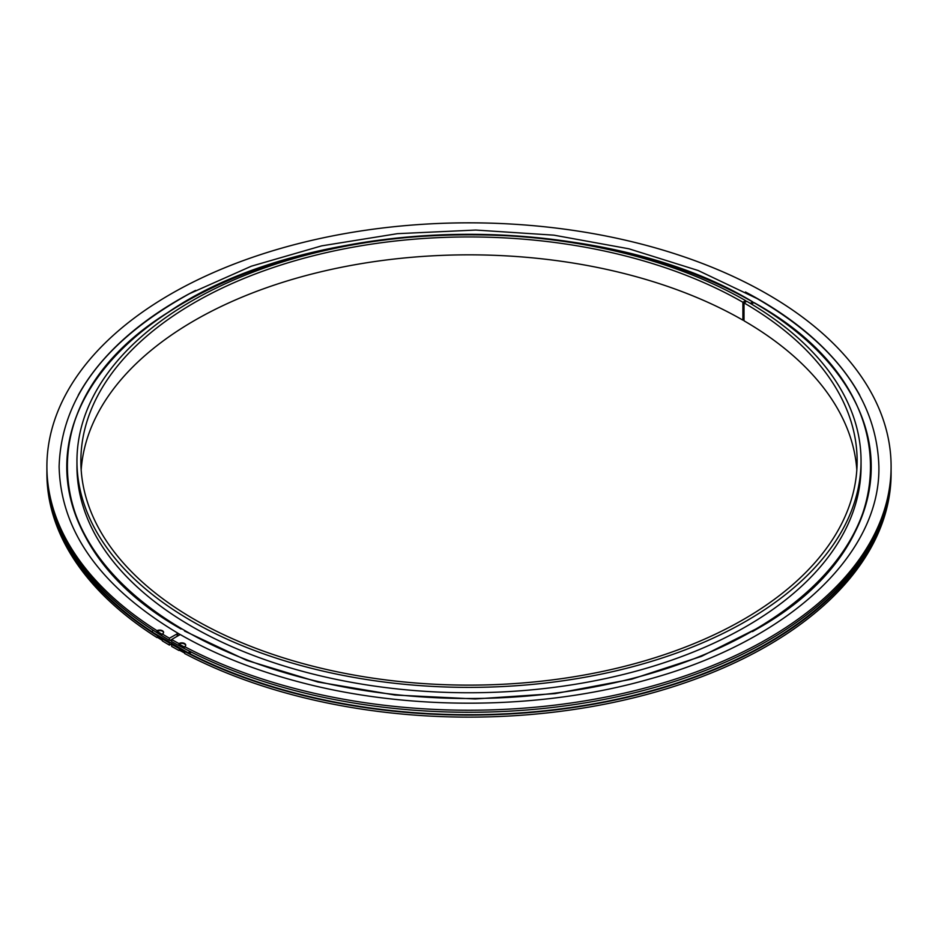 <?xml version="1.0" encoding="UTF-8"?>
<svg xmlns="http://www.w3.org/2000/svg" width="938" height="938" viewBox="0 0 938 938"><rect width="100%" height="100%" fill="white"/><g stroke="black" fill="none" stroke-linecap="round" stroke-linejoin="round"><path stroke-width="1.41" d="M750.283 303.373L752.71 301.966L752.311 303.478M745.663 301.942L745.663 300.664A392.049 226.351 0 0 0 318.603 252.005A392.049 226.351 0 0 0 76.951 461.039L76.951 466.409A392.049 226.351 0 0 0 191.774 626.455A392.049 226.351 0 0 0 619.033 675.524A392.049 226.351 0 0 0 861.049 466.409L861.049 461.039A392.049 226.351 0 0 0 746.777 301.309L744.01 302.904L744.01 320.796A388.133 224.088 0 0 1 856.828 469.985M76.951 461.039A392.049 226.351 0 0 0 191.774 621.097A392.049 226.351 0 0 0 619.033 670.154A392.049 226.351 0 0 0 861.049 461.039M753.976 302.951L753.824 302.599A402.015 232.096 0 0 1 752.991 630.688A402.015 232.096 0 0 1 184.727 630.524A402.015 232.096 0 0 1 184.458 302.446A402.015 232.096 0 0 1 752.71 301.966L752.874 302.306M745.663 300.664L742.896 302.259A388.133 224.088 0 0 0 320.104 254.092A388.133 224.088 0 0 0 80.867 461.039A388.133 224.088 0 0 0 194.541 619.49A388.133 224.088 0 0 0 617.532 668.067A388.133 224.088 0 0 0 857.133 461.039A388.133 224.088 0 0 0 744.01 302.904M744.01 319.518L742.896 320.151L742.896 302.259M742.896 320.151A388.133 224.088 0 0 0 327.292 270.308A388.133 224.088 0 0 0 81.172 469.985M753.824 302.599L751.373 304.018M185.689 645.379A3.916 2.263 0 0 0 183.027 643.491A3.916 2.263 0 0 0 178.947 644.089L178.947 643.585A422.1 243.692 0 0 1 171.642 639.493L180.166 634.569L177.962 633.291L176.919 636.445M171.091 640.701L169.426 640.255L169.426 638.215A422.1 243.692 0 0 1 162.344 633.994L162.344 634.51A422.1 243.692 0 0 1 157.021 631.192L157.021 630.688A422.1 243.692 0 0 1 46.9 466.538A422.1 243.692 0 0 1 469 222.834A422.1 243.692 0 0 1 891.1 466.538A422.1 243.692 0 0 1 639.528 689.453A422.1 243.692 0 0 1 184.68 646.657L184.68 647.161A422.1 243.692 0 0 1 178.947 644.089M171.595 643.867L169.426 645.11A422.1 243.692 0 0 1 162.344 640.889L162.344 640.384A422.1 243.692 180 0 1 157.021 637.078L157.021 637.582A422.1 243.692 0 0 1 46.9 473.432L46.9 471.392A422.1 243.692 0 0 0 169.426 643.069L169.813 642.847M891.1 471.392L891.1 473.432A422.1 243.692 0 0 1 639.528 696.359A422.1 243.692 0 0 1 184.68 653.552L184.68 653.047A422.1 243.692 180 0 1 178.947 649.964L178.947 650.48A422.1 243.692 0 0 1 171.642 646.388L171.642 644.347A422.1 243.692 0 0 0 631.251 696.359A422.1 243.692 0 0 0 891.1 471.392A422.1 243.692 0 0 0 891.088 469.985M169.426 645.11L169.426 643.069M46.912 469.985A422.1 243.692 0 0 0 46.9 471.392M160.07 636.996A3.916 2.263 0 0 0 159.343 636.996M182.289 649.788A3.916 2.263 0 0 0 181.421 649.776M171.642 639.493L171.642 641.533A422.1 243.692 0 0 0 631.251 693.557A422.1 243.692 0 0 0 891.1 468.578L891.1 466.538M46.9 466.538L46.9 468.578A422.1 243.692 0 0 0 169.426 640.255M162.344 633.994A3.916 2.263 0 0 0 163.587 632.341A3.916 2.263 0 0 0 161.242 630.277A3.916 2.263 0 0 0 157.021 630.688M178.068 633.349L169.426 638.215M184.68 646.657A3.916 2.263 0 0 0 185.712 645.121A3.916 2.263 0 0 0 183.238 643.022A3.916 2.263 0 0 0 178.947 643.585M163.552 632.599A3.916 2.263 0 0 0 161.031 630.735A3.916 2.263 0 0 0 157.021 631.192M181.339 649.272A3.916 2.263 0 0 0 180.647 649.354M159.249 636.492A3.916 2.263 0 0 0 158.639 636.562M190.566 651.734L189.499 652.942L189.851 651.371M190.86 651.887A1.489 0.809 -62.9 0 1 189.253 653.423L152.753 632.353A1.489 0.915 -56.9 0 1 153.117 630.219M189.253 653.423A1.489 0.809 -62.9 0 1 188.948 652.742A1.489 0.809 -62.9 0 1 189.558 651.218M84.83 398.029A402.238 232.225 0 0 0 181.104 629.023C35.023 546.537 28.797 399.119 167.726 312.612C311.287 213.465 598.796 208.224 752.874 301.954M752.44 631.614A402.238 232.225 0 0 0 756.896 629.023A402.238 232.225 0 0 0 853.17 398.029M859.783 395.261A409.929 236.669 0 0 0 745.464 292.011C832.358 339.462 876.831 397.677 878.883 466.667C880.536 555.05 787.674 641.041 649.331 679.112C540.863 710.218 408.393 711.239 298.53 681.797C254.28 670.072 214.849 654.325 180.248 634.557M195.561 290.428A409.929 236.669 0 0 0 192.536 292.011A409.929 236.669 0 0 0 78.217 395.261M189.382 653.458A421.479 243.341 0 0 0 617.908 699.033A421.479 243.341 0 0 0 887.278 501.291M50.722 501.291A421.479 243.341 0 0 0 169.872 642.811M753.976 302.587C908.101 387.453 909.497 543.231 756.896 629.023M762.055 625.916L701.554 656.307L631.649 679.182L555.179 693.604L475.226 698.962L395.015 695.035L317.794 681.985L246.682 660.352L184.552 631.04M188.901 293.946L251.349 266.193L321.711 245.85L397.431 233.668L475.765 230.056L553.877 235.157L628.882 248.793L698.071 270.472L758.924 299.433M178.032 633.279C100.378 586.754 60.736 531.225 59.117 466.667C61.169 397.677 105.642 339.462 192.536 292.011L188.62 294.098M170.833 639.986L171.642 640.455"/></g></svg>
